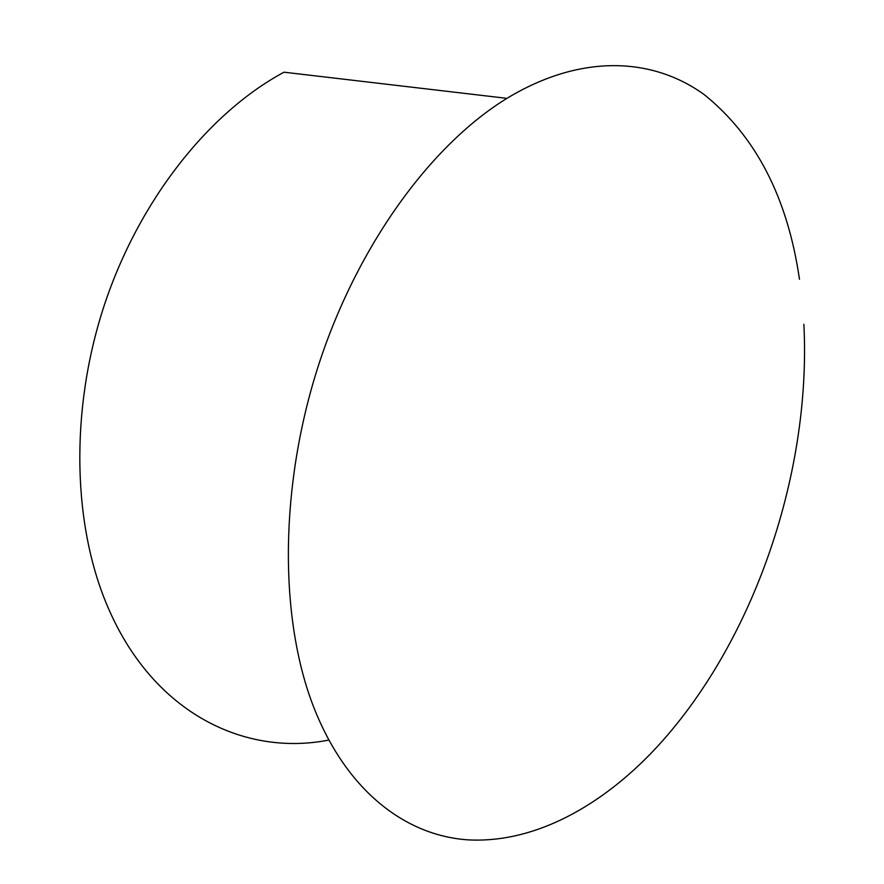 <?xml version="1.0" encoding="UTF-8"?>
<svg xmlns="http://www.w3.org/2000/svg" width="884" height="884" viewBox="0 0 884 884"><rect width="100%" height="100%" fill="white"/><g stroke="black" fill="none" stroke-linecap="round" stroke-linejoin="round"><path stroke-width="1.33" d="M799.467 279.233C787.633 197.817 755.908 136.302 704.305 94.687C652.724 57.272 580.998 53.438 506.952 98.356L284.007 72.19C208.967 112.522 138.954 200.071 104.047 305.952C69.339 411.889 72.808 527.56 108.776 609.209C154.357 713.609 244.912 756.549 328.738 740.085M506.952 98.356C431.259 144.678 357.578 244.923 318.538 365.202C279.664 485.515 279.2 615.154 312.361 703.642C344.893 789.611 404.342 835.236 467.205 839.8C530.444 843.668 595.374 809.921 649.265 755.102C750.748 650.944 811.678 476.774 803.876 324.273"/></g></svg>
